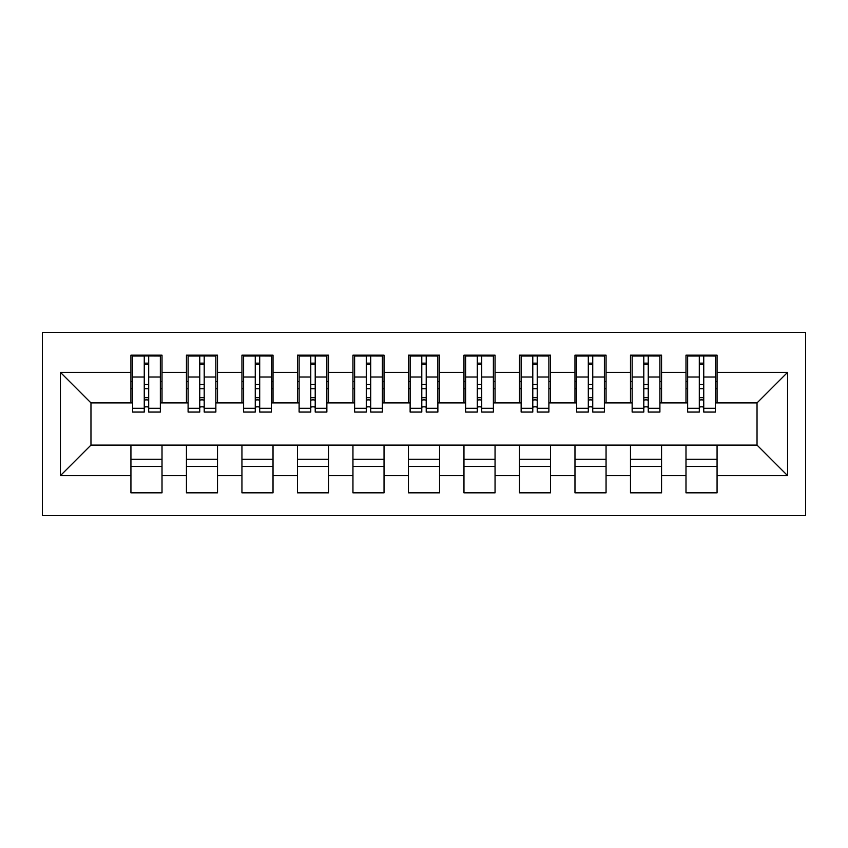 <?xml version="1.0" encoding="UTF-8"?>
<svg xmlns="http://www.w3.org/2000/svg" width="848" height="848" viewBox="0 0 848 848"><rect width="100%" height="100%" fill="white"/><g stroke="black" fill="none" stroke-linecap="round" stroke-linejoin="round"><path stroke-width="1.27" d="M42.4 515.584L805.6 515.584L805.6 332.416L42.4 332.416L42.4 515.584M699.303 388.755L703.745 388.755L699.303 388.755M717.069 459.245L685.99 459.245M685.99 466.464L717.069 466.464M643.802 388.755L648.243 388.755L643.802 388.755M661.567 459.245L630.477 459.245M630.477 466.464L661.567 466.464M588.3 388.755L592.741 388.755L588.3 388.755M606.055 459.245L574.976 459.245M574.976 466.464L606.055 466.464M532.788 388.755L537.229 388.755L532.788 388.755M550.553 459.245L519.474 459.245M519.474 466.464L550.553 466.464M477.286 388.755L481.728 388.755L477.286 388.755M495.052 459.245L463.962 459.245M463.962 466.464L495.052 466.464M421.785 388.755L426.215 388.755L421.785 388.755M439.54 459.245L408.46 459.245M408.46 466.464L439.54 466.464M366.272 388.755L370.714 388.755L366.272 388.755M384.038 459.245L352.948 459.245M352.948 466.464L384.038 466.464M310.771 388.755L315.212 388.755L310.771 388.755M328.526 459.245L297.447 459.245M297.447 466.464L328.526 466.464M255.259 388.755L259.7 388.755L255.259 388.755M273.024 459.245L241.945 459.245M241.945 466.464L273.024 466.464M199.757 388.755L204.198 388.755L199.757 388.755M217.523 459.245L186.433 459.245M186.433 466.464L217.523 466.464M132.595 402.906L90.969 402.906L60.441 372.378L60.441 475.622L130.931 475.622L130.931 492.826L162.01 492.826L162.01 475.622L186.433 475.622L186.433 492.826L217.523 492.826L217.523 475.622L241.945 475.622L241.945 492.826L273.024 492.826L273.024 475.622L297.447 475.622L297.447 492.826L328.526 492.826L328.526 475.622L352.948 475.622L352.948 492.826L384.038 492.826L384.038 475.622L408.46 475.622L408.46 492.826L439.54 492.826L439.54 475.622L463.962 475.622L463.962 492.826L495.052 492.826L495.052 475.622L519.474 475.622L519.474 492.826L550.553 492.826L550.553 475.622L574.976 475.622L574.976 492.826L606.055 492.826L606.055 475.622L630.477 475.622L630.477 492.826L661.567 492.826L661.567 475.622L685.99 475.622L685.99 492.826L717.069 492.826L717.069 445.094L757.031 445.094L757.031 402.906L715.405 402.906M60.441 372.378L130.931 372.378L130.931 402.906M757.031 402.906L787.559 372.378L717.069 372.378L717.069 355.174L685.99 355.174L685.99 372.378L661.567 372.378L661.567 355.174L630.477 355.174L630.477 372.378L606.055 372.378L606.055 355.174L574.976 355.174L574.976 372.378L550.553 372.378L550.553 355.174L519.474 355.174L519.474 372.378L495.052 372.378L495.052 355.174L463.962 355.174L463.962 372.378L439.54 372.378L439.54 355.174L408.46 355.174L408.46 372.378L384.038 372.378L384.038 355.174L352.948 355.174L352.948 372.378L328.526 372.378L328.526 355.174L297.447 355.174L297.447 372.378L273.024 372.378L273.024 355.174L241.945 355.174L241.945 372.378L217.523 372.378L217.523 355.174L186.433 355.174L186.433 372.378L162.01 372.378L162.01 355.174L130.931 355.174L130.931 372.378M787.559 372.378L787.559 475.622L717.069 475.622M661.567 475.622L661.567 445.094L717.069 445.094M685.99 475.622L685.99 445.094M717.069 372.378L717.069 402.906M606.055 475.622L606.055 445.094L661.567 445.094M630.477 475.622L630.477 445.094M685.99 372.378L685.99 402.906L659.903 402.906M661.567 372.378L661.567 402.906M550.553 475.622L550.553 445.094L606.055 445.094M574.976 475.622L574.976 445.094M630.477 372.378L630.477 402.906L604.391 402.906M606.055 372.378L606.055 402.906M495.052 475.622L495.052 445.094L550.553 445.094M519.474 475.622L519.474 445.094M574.976 372.378L574.976 402.906L548.889 402.906M550.553 372.378L550.553 402.906M439.54 475.622L439.54 445.094L495.052 445.094M463.962 475.622L463.962 445.094M519.474 372.378L519.474 402.906L493.377 402.906M495.052 372.378L495.052 402.906M384.038 475.622L384.038 445.094L439.54 445.094M408.46 475.622L408.46 445.094M463.962 372.378L463.962 402.906L437.875 402.906M439.54 372.378L439.54 402.906M328.526 475.622L328.526 445.094L384.038 445.094M352.948 475.622L352.948 445.094M408.46 372.378L408.46 402.906L382.374 402.906M384.038 372.378L384.038 402.906M273.024 475.622L273.024 445.094L328.526 445.094M297.447 475.622L297.447 445.094M352.948 372.378L352.948 402.906L326.862 402.906M328.526 372.378L328.526 402.906M217.523 475.622L217.523 445.094L273.024 445.094M241.945 475.622L241.945 445.094M297.447 372.378L297.447 402.906L271.36 402.906M273.024 372.378L273.024 402.906M162.01 475.622L162.01 445.094L217.523 445.094M186.433 475.622L186.433 445.094M241.945 372.378L241.945 402.906L215.858 402.906M217.523 372.378L217.523 402.906M144.255 388.755L148.697 388.755L144.255 388.755M162.01 459.245L130.931 459.245M130.931 466.464L162.01 466.464M60.441 475.622L90.969 445.094L162.01 445.094M130.931 475.622L130.931 445.094M186.433 372.378L186.433 402.906L160.346 402.906M162.01 372.378L162.01 402.906M90.969 402.906L90.969 445.094M687.654 402.906L685.99 402.906M632.142 402.906L630.477 402.906M576.64 402.906L574.976 402.906M521.138 402.906L519.474 402.906M465.626 402.906L463.962 402.906M410.125 402.906L408.46 402.906M354.623 402.906L352.948 402.906M299.111 402.906L297.447 402.906M243.609 402.906L241.945 402.906M188.097 402.906L186.433 402.906M787.559 475.622L757.031 445.094M132.595 355.725L160.346 355.725L132.595 355.725L132.595 412.064L144.255 412.064L144.255 355.937L160.346 356.022L160.346 412.064L148.697 412.064L148.697 356.022M144.255 363.156L148.697 363.156M144.255 407.4A2.215 0.572 180 0 1 146.471 406.828A2.215 0.572 180 0 1 148.697 407.4M148.697 400.436A2.215 0.572 0 0 0 146.471 399.864A2.215 0.572 0 0 0 144.255 400.436M144.255 397.701L148.697 397.701M162.01 381.536L160.346 381.536M162.01 388.755L160.346 388.755M132.595 381.536L130.931 381.536M132.595 388.755L130.931 388.755M188.097 355.725L215.858 355.725L188.097 355.725L188.097 412.064L199.757 412.064L199.757 355.937L215.858 356.022L215.858 412.064L204.198 412.064L204.198 356.022M199.757 363.156L204.198 363.156M199.757 407.4A2.215 0.572 180 0 1 201.983 406.828A2.215 0.572 180 0 1 204.198 407.4M204.198 400.436A2.215 0.572 0 0 0 201.983 399.864A2.215 0.572 0 0 0 199.757 400.436M199.757 397.701L204.198 397.701M217.523 381.536L215.858 381.536M217.523 388.755L215.858 388.755M188.097 381.536L186.433 381.536M188.097 388.755L186.433 388.755M243.609 355.725L271.36 355.725L243.609 355.725L243.609 412.064L255.259 412.064L255.259 355.937L271.36 356.022L271.36 412.064L259.7 412.064L259.7 356.022M255.259 363.156L259.7 363.156M255.259 407.4A2.215 0.572 180 0 1 257.485 406.828A2.215 0.572 180 0 1 259.7 407.4M259.7 400.436A2.215 0.572 0 0 0 257.485 399.864A2.215 0.572 0 0 0 255.259 400.436M255.259 397.701L259.7 397.701M273.024 381.536L271.36 381.536M273.024 388.755L271.36 388.755M243.609 381.536L241.945 381.536M243.609 388.755L241.945 388.755M299.111 355.725L326.862 355.725L299.111 355.725L299.111 412.064L310.771 412.064L310.771 355.937L326.862 356.022L326.862 412.064L315.212 412.064L315.212 356.022M310.771 363.156L315.212 363.156M310.771 407.4A2.215 0.572 180 0 1 312.986 406.828A2.215 0.572 180 0 1 315.212 407.4M315.212 400.436A2.215 0.572 0 0 0 312.986 399.864A2.215 0.572 0 0 0 310.771 400.436M310.771 397.701L315.212 397.701M328.526 381.536L326.862 381.536M328.526 388.755L326.862 388.755M299.111 381.536L297.447 381.536M299.111 388.755L297.447 388.755M354.623 355.725L382.374 355.725L354.623 355.725L354.623 412.064L366.272 412.064L366.272 355.937L382.374 356.022L382.374 412.064L370.714 412.064L370.714 356.022M366.272 363.156L370.714 363.156M366.272 407.4A2.215 0.572 180 0 1 368.498 406.828A2.215 0.572 180 0 1 370.714 407.4M370.714 400.436A2.215 0.572 0 0 0 368.498 399.864A2.215 0.572 0 0 0 366.272 400.436M366.272 397.701L370.714 397.701M384.038 381.536L382.374 381.536M384.038 388.755L382.374 388.755M354.623 381.536L352.948 381.536M354.623 388.755L352.948 388.755M410.125 355.725L437.875 355.725L410.125 355.725L410.125 412.064L421.785 412.064L421.785 355.937L437.875 356.022L437.875 412.064L426.215 412.064L426.215 356.022M421.785 363.156L426.215 363.156M421.785 407.4A2.215 0.572 180 0 1 424 406.828A2.215 0.572 180 0 1 426.215 407.4M426.215 400.436A2.215 0.572 0 0 0 424 399.864A2.215 0.572 0 0 0 421.785 400.436M421.785 397.701L426.215 397.701M439.54 381.536L437.875 381.536M439.54 388.755L437.875 388.755M410.125 381.536L408.46 381.536M410.125 388.755L408.46 388.755M465.626 355.725L493.377 355.725L465.626 355.725L465.626 412.064L477.286 412.064L477.286 355.937L493.377 356.022L493.377 412.064L481.728 412.064L481.728 356.022M477.286 363.156L481.728 363.156M477.286 407.4A2.215 0.572 180 0 1 479.502 406.828A2.215 0.572 180 0 1 481.728 407.4M481.728 400.436A2.215 0.572 0 0 0 479.502 399.864A2.215 0.572 0 0 0 477.286 400.436M477.286 397.701L481.728 397.701M495.052 381.536L493.377 381.536M495.052 388.755L493.377 388.755M465.626 381.536L463.962 381.536M465.626 388.755L463.962 388.755M521.138 355.725L548.889 355.725L521.138 355.725L521.138 412.064L532.788 412.064L532.788 355.937L548.889 356.022L548.889 412.064L537.229 412.064L537.229 356.022M532.788 363.156L537.229 363.156M532.788 407.4A2.215 0.572 180 0 1 535.014 406.828A2.215 0.572 180 0 1 537.229 407.4M537.229 400.436A2.215 0.572 0 0 0 535.014 399.864A2.215 0.572 0 0 0 532.788 400.436M532.788 397.701L537.229 397.701M550.553 381.536L548.889 381.536M550.553 388.755L548.889 388.755M521.138 381.536L519.474 381.536M521.138 388.755L519.474 388.755M576.64 355.725L604.391 355.725L576.64 355.725L576.64 412.064L588.3 412.064L588.3 355.937L604.391 356.022L604.391 412.064L592.741 412.064L592.741 356.022M588.3 363.156L592.741 363.156M588.3 407.4A2.215 0.572 180 0 1 590.515 406.828A2.215 0.572 180 0 1 592.741 407.4M592.741 400.436A2.215 0.572 0 0 0 590.515 399.864A2.215 0.572 0 0 0 588.3 400.436M588.3 397.701L592.741 397.701M606.055 381.536L604.391 381.536M606.055 388.755L604.391 388.755M576.64 381.536L574.976 381.536M576.64 388.755L574.976 388.755M632.142 355.725L659.903 355.725L632.142 355.725L632.142 412.064L643.802 412.064L643.802 355.937L659.903 356.022L659.903 412.064L648.243 412.064L648.243 356.022M643.802 363.156L648.243 363.156M643.802 407.4A2.215 0.572 180 0 1 646.017 406.828A2.215 0.572 180 0 1 648.243 407.4M648.243 400.436A2.215 0.572 0 0 0 646.017 399.864A2.215 0.572 0 0 0 643.802 400.436M643.802 397.701L648.243 397.701M661.567 381.536L659.903 381.536M661.567 388.755L659.903 388.755M632.142 381.536L630.477 381.536M632.142 388.755L630.477 388.755M687.654 355.725L715.405 355.725L687.654 355.725L687.654 412.064L699.303 412.064L699.303 355.937L715.405 356.022L715.405 412.064L703.745 412.064L703.745 356.022M699.303 363.156L703.745 363.156M699.303 407.4A2.215 0.572 180 0 1 701.529 406.828A2.215 0.572 180 0 1 703.745 407.4M703.745 400.436A2.215 0.572 0 0 0 701.529 399.864A2.215 0.572 0 0 0 699.303 400.436M699.303 397.701L703.745 397.701M717.069 381.536L715.405 381.536M717.069 388.755L715.405 388.755M687.654 381.536L685.99 381.536M687.654 388.755L685.99 388.755M132.595 356.022L144.255 356.022M148.697 408.259L160.346 408.259M148.697 377.01L160.346 377.01M132.595 408.259L144.255 408.259M132.595 377.01L144.255 377.01M144.255 384.526L148.697 384.526M144.255 364.619L148.697 364.619M188.097 356.022L199.757 356.022M204.198 408.259L215.858 408.259M204.198 377.01L215.858 377.01M188.097 408.259L199.757 408.259M188.097 377.01L199.757 377.01M199.757 384.526L204.198 384.526M199.757 364.619L204.198 364.619M243.609 356.022L255.259 356.022M259.7 408.259L271.36 408.259M259.7 377.01L271.36 377.01M243.609 408.259L255.259 408.259M243.609 377.01L255.259 377.01M255.259 384.526L259.7 384.526M255.259 364.619L259.7 364.619M299.111 356.022L310.771 356.022M315.212 408.259L326.862 408.259M315.212 377.01L326.862 377.01M299.111 408.259L310.771 408.259M299.111 377.01L310.771 377.01M310.771 384.526L315.212 384.526M310.771 364.619L315.212 364.619M354.623 356.022L366.272 356.022M370.714 408.259L382.374 408.259M370.714 377.01L382.374 377.01M354.623 408.259L366.272 408.259M354.623 377.01L366.272 377.01M366.272 384.526L370.714 384.526M366.272 364.619L370.714 364.619M410.125 356.022L421.785 356.022M426.215 408.259L437.875 408.259M426.215 377.01L437.875 377.01M410.125 408.259L421.785 408.259M410.125 377.01L421.785 377.01M421.785 384.526L426.215 384.526M421.785 364.619L426.215 364.619M465.626 356.022L477.286 356.022M481.728 408.259L493.377 408.259M481.728 377.01L493.377 377.01M465.626 408.259L477.286 408.259M465.626 377.01L477.286 377.01M477.286 384.526L481.728 384.526M477.286 364.619L481.728 364.619M521.138 356.022L532.788 356.022M537.229 408.259L548.889 408.259M537.229 377.01L548.889 377.01M521.138 408.259L532.788 408.259M521.138 377.01L532.788 377.01M532.788 384.526L537.229 384.526M532.788 364.619L537.229 364.619M576.64 356.022L588.3 356.022M592.741 408.259L604.391 408.259M592.741 377.01L604.391 377.01M576.64 408.259L588.3 408.259M576.64 377.01L588.3 377.01M588.3 384.526L592.741 384.526M588.3 364.619L592.741 364.619M632.142 356.022L643.802 356.022M648.243 408.259L659.903 408.259M648.243 377.01L659.903 377.01M632.142 408.259L643.802 408.259M632.142 377.01L643.802 377.01M643.802 384.526L648.243 384.526M643.802 364.619L648.243 364.619M687.654 356.022L699.303 356.022M703.745 408.259L715.405 408.259M703.745 377.01L715.405 377.01M687.654 408.259L699.303 408.259M687.654 377.01L699.303 377.01M699.303 384.526L703.745 384.526M699.303 364.619L703.745 364.619"/></g></svg>
